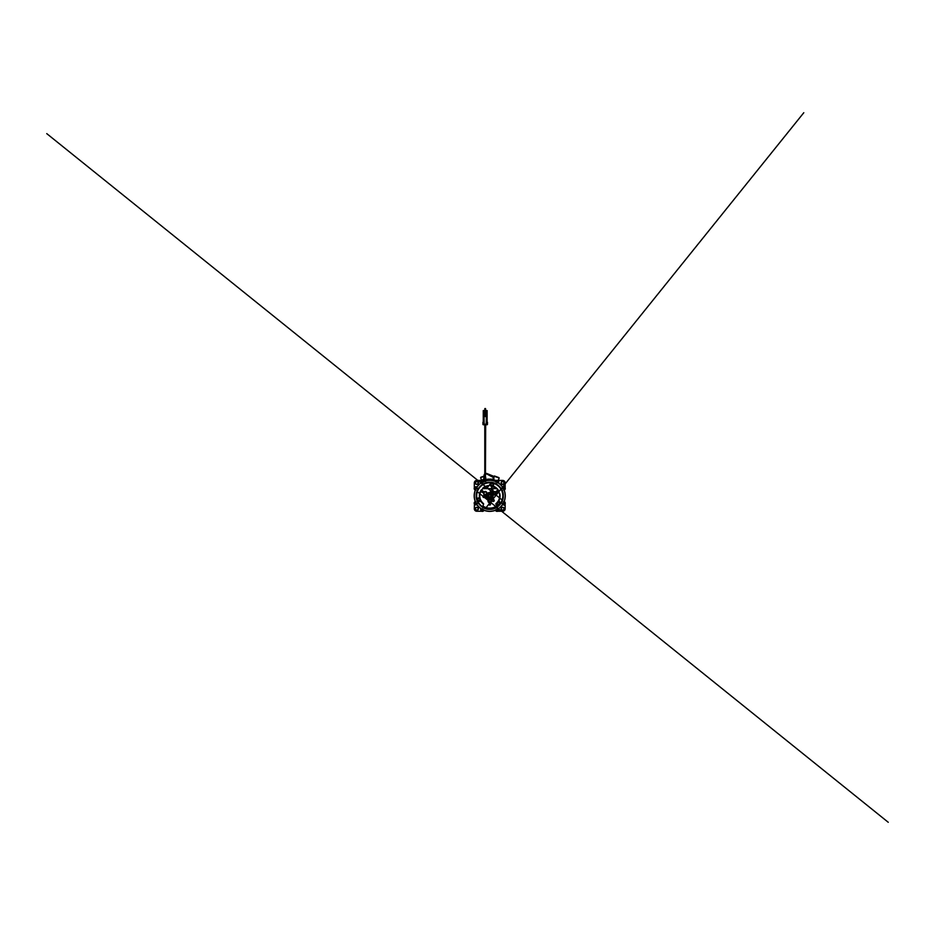 <?xml version="1.0" encoding="UTF-8"?>
<svg xmlns="http://www.w3.org/2000/svg" width="935" height="935" viewBox="0 0 935 935"><rect width="100%" height="100%" fill="white"/><g stroke="black" fill="none" stroke-linecap="round" stroke-linejoin="round"><path stroke-width="1.4" d="M505.274 495.842A15.544 15.544 0 0 0 489.73 480.298A15.544 15.544 0 0 0 474.185 495.842A15.544 15.544 0 0 0 489.73 511.387A15.544 15.544 0 0 0 505.274 495.842M505.18 495.842A15.439 15.439 0 0 0 489.73 480.391A15.439 15.439 0 0 0 474.29 495.842A15.439 15.439 0 0 0 489.73 511.281A15.439 15.439 0 0 0 505.18 495.842M489.73 509.388C482.998 509.972 475.599 502.574 476.184 495.842C475.599 489.099 482.998 481.7 489.73 482.285C496.473 481.7 503.871 489.099 503.287 495.842C503.871 502.574 496.473 509.972 489.73 509.388M502.913 495.842A13.183 13.183 0 0 0 489.73 482.659A13.183 13.183 0 0 0 476.558 495.842A13.183 13.183 0 0 0 489.73 509.014A13.183 13.183 0 0 0 502.913 495.842M494.101 501.02A6.779 6.779 0 0 1 493.505 501.464M483.068 497.034A6.779 6.779 0 0 1 482.974 496.298M492.032 489.461A6.779 6.779 0 0 1 492.722 489.753M485.148 496.964L485.008 495.83M491.039 491.296L492.091 491.74A0.631 0.631 0 0 1 491.459 492.394A0.631 0.631 0 0 1 490.828 491.763A4.231 4.231 0 0 1 491.903 492.207M493.014 499.243L492.114 499.921L493.014 499.243M490.84 491.635A4.348 4.348 0 0 1 491.985 492.114M492.827 498.893A4.348 4.348 0 0 1 491.833 499.652M492.733 498.822A4.231 4.231 0 0 1 491.787 499.535M485.651 496.917A4.231 4.231 0 0 1 485.51 495.749M491.88 489.472A6.72 6.72 0 0 1 492.827 489.882M485.99 496.368A0.631 0.631 0 0 1 485.347 496.999A0.631 0.631 0 0 1 484.716 496.368A0.631 0.631 0 0 1 485.347 495.737A0.631 0.631 0 0 1 485.99 496.368M491.646 489.531A6.592 6.592 0 0 1 492.932 490.08M493.025 499.348A0.631 0.631 0 0 1 492.394 499.98A0.631 0.631 0 0 1 491.763 499.348A0.631 0.631 0 0 1 492.394 498.717A0.631 0.631 0 0 1 493.025 499.348M491.529 498.752A3.424 3.424 0 0 0 492.5 497.852M494.229 500.657A6.592 6.592 0 0 1 493.119 501.487M486.317 495.936A3.424 3.424 0 0 0 486.609 497.221M498.963 504.865A1.741 1.741 0 0 1 496.707 503.907L496.415 503.205M498.822 499.874L499.933 502.598A1.741 1.741 0 0 1 498.974 504.865M499.278 500.985L497.876 501.557M495.866 504.281L496.497 505.157A0.748 0.748 0 0 1 496.298 506.221A12.284 12.284 0 0 1 490.232 508.114L489.239 508.114A12.284 12.284 0 0 1 482.939 506.069L483.465 504.468A0.748 0.748 0 0 0 483.337 503.462A9.946 9.946 0 0 1 482.659 488.853A0.748 0.748 0 0 1 483.185 488.631L496.275 488.631A0.748 0.748 0 0 1 496.812 488.853A9.946 9.946 0 0 1 495.959 503.603L495.866 504.281A10.343 10.343 0 0 0 496.59 503.626M486.667 497.221L484.05 497.537A0.993 0.993 0 0 1 482.951 496.672A0.993 0.993 0 0 1 483.816 495.562L486.434 495.246A3.354 3.354 0 0 1 490.069 492.5L491.097 490.069A0.993 0.993 0 0 1 493.014 490.454A0.993 0.993 0 0 1 492.932 490.852L491.903 493.271A3.354 3.354 0 0 1 492.453 497.806L494.042 499.909A0.993 0.993 0 0 1 493.563 501.452A0.993 0.993 0 0 1 492.453 501.102L490.863 498.998A3.354 3.354 0 0 1 486.387 496.158L485.429 495.363M486.597 488.631L489.426 484.996L492.172 487.147L491.004 488.631M492.172 487.147L493.236 485.768A1.741 1.741 0 0 0 492.932 483.325A1.741 1.741 0 0 0 490.489 483.629L489.426 484.996M481.689 501.686L478.778 501.289A1.741 1.741 0 0 1 477.294 499.325A1.741 1.741 0 0 1 479.258 497.841L480.006 497.946M480.508 501.522L480.707 500.026M493.002 486.071A10.343 10.343 0 0 1 499.091 491.506L498.916 492.009M483.442 488.631A9.595 9.595 0 0 1 488.339 486.387M492.511 486.703A9.595 9.595 0 0 1 496.006 488.631M488.982 485.569A10.343 10.343 0 0 0 482.776 488.21L482.764 488.76M492.511 483.079A13.055 13.055 0 0 1 499.828 504.129M477.294 499.816A13.055 13.055 0 0 1 491.868 482.963M481.77 489.87L481.244 489.952A10.343 10.343 0 0 0 479.573 497.876M481.104 501.616A10.343 10.343 0 0 0 483.582 504.21M499.395 504.619A13.055 13.055 0 0 1 477.516 500.435M499.033 500.4A10.343 10.343 0 0 0 499.839 493.703L499.383 493.423M490.069 492.5A3.354 3.354 0 0 1 491.12 492.78L492.301 492.348M492.453 497.806A3.354 3.354 0 0 1 491.681 498.577L491.471 499.804M487.252 495.819A2.489 2.489 0 0 0 489.73 498.297A2.489 2.489 0 0 0 492.219 495.819A2.489 2.489 0 0 0 489.73 493.329A2.489 2.489 0 0 0 487.252 495.819M489.344 497.584L490.115 497.584M483.313 497.326A6.592 6.592 0 0 1 483.15 495.947M489.73 499.325A1.741 1.741 0 0 1 491.471 501.055A1.741 1.741 0 0 1 489.73 502.796A1.741 1.741 0 0 1 487.988 501.055A1.741 1.741 0 0 1 489.73 499.325A1.741 1.741 0 0 1 491.471 501.055A1.741 1.741 0 0 1 489.73 502.796M488.935 504.292A0.795 0.795 0 0 1 489.73 503.498A0.795 0.795 0 0 1 490.524 504.292A0.795 0.795 0 0 1 489.73 505.087A0.795 0.795 0 0 1 488.935 504.292M489.356 504.292L490.104 504.292L489.356 504.292M481.618 491.611A0.795 0.795 0 0 1 482.413 490.817A0.795 0.795 0 0 1 483.208 491.611A0.795 0.795 0 0 1 482.413 492.406A0.795 0.795 0 0 1 481.618 491.611M482.039 491.611L482.787 491.611L482.039 491.611M485.207 491.483A1.741 1.741 0 0 1 486.948 493.224A1.741 1.741 0 0 1 485.207 494.966A1.741 1.741 0 0 1 483.465 493.224A1.741 1.741 0 0 1 485.207 491.483M494.253 491.483A1.741 1.741 0 0 1 495.994 493.224A1.741 1.741 0 0 1 494.253 494.966A1.741 1.741 0 0 1 492.511 493.224A1.741 1.741 0 0 1 494.253 491.483M496.263 491.611A0.795 0.795 0 0 1 497.058 490.817A0.795 0.795 0 0 1 497.852 491.611A0.795 0.795 0 0 1 497.058 492.406A0.795 0.795 0 0 1 496.263 491.611M496.684 491.611L497.432 491.611L496.684 491.611M490.828 491.763A0.631 0.631 0 0 1 491.459 491.132A0.631 0.631 0 0 1 492.091 491.763M491.354 492.827A3.424 3.424 0 0 0 490.092 492.441M491.436 495.305L491.67 494.463C490.384 493.131 489.087 493.131 487.801 494.463L488.421 494.638M488.035 495.305L487.801 494.463M494.171 500.88A6.72 6.72 0 0 1 493.353 501.499M483.15 497.163A6.72 6.72 0 0 1 483.021 496.146M487.567 494.814L487.579 494.86A2.361 2.361 0 0 0 489.461 498.156L490.01 498.156A2.361 2.361 0 0 0 491.892 494.86M491.05 494.638L491.67 494.463M489.344 497.876L490.115 497.876M488.222 496.707L488.725 497.584L490.735 497.584L491.74 495.842L490.735 494.101L488.725 494.101L487.719 495.842L488.222 496.707A1.741 1.741 0 0 1 489.73 494.101A1.741 1.741 0 0 1 491.237 496.707A1.741 1.741 0 0 1 488.222 496.707M489.73 494.334A1.508 1.508 0 0 0 488.222 495.842A1.508 1.508 0 0 0 489.73 497.35A1.508 1.508 0 0 0 491.237 495.842A1.508 1.508 0 0 0 489.73 494.334A1.508 1.508 0 0 1 491.237 495.842A1.508 1.508 0 0 1 489.73 497.35A1.508 1.508 0 0 1 488.222 495.842A1.508 1.508 0 0 1 489.73 494.334M485.534 496.964A4.348 4.348 0 0 1 485.382 495.737M489.73 496.882A1.04 1.04 0 0 1 488.689 495.842A1.04 1.04 0 0 1 489.73 494.79A1.04 1.04 0 0 1 490.781 495.842A1.04 1.04 0 0 1 489.73 496.882M488.736 495.842A0.993 0.993 0 0 1 489.73 494.849A0.993 0.993 0 0 1 490.723 495.842A0.993 0.993 0 0 1 489.73 496.836A0.993 0.993 0 0 1 488.736 495.842M483.898 481.268L483.746 480.941A1.741 1.741 0 0 0 480.73 482.542A1.741 1.741 0 0 1 480.8 483.115M475.214 490.291A1.741 1.741 0 0 0 474.828 489.846A1.741 1.741 0 0 1 476.429 486.831A1.741 1.741 0 0 0 477.014 486.913M477.014 504.771A1.741 1.741 0 0 0 476.429 504.842A1.741 1.741 0 0 1 474.828 501.826A1.741 1.741 0 0 0 475.214 501.382M484.19 510.358A1.741 1.741 0 0 0 483.746 510.744A1.741 1.741 0 0 1 480.73 509.143A1.741 1.741 0 0 0 480.8 508.558M498.659 508.558A1.741 1.741 0 0 0 498.741 509.143A1.741 1.741 0 0 1 495.725 510.744A1.741 1.741 0 0 0 495.281 510.358M504.257 501.382A1.741 1.741 0 0 0 504.631 501.826A1.741 1.741 0 0 1 503.03 504.842A1.741 1.741 0 0 0 502.457 504.771M502.457 486.913A1.741 1.741 0 0 0 503.03 486.831A1.741 1.741 0 0 1 504.631 489.846A1.741 1.741 0 0 0 504.257 490.291M495.281 481.315A1.741 1.741 0 0 0 495.725 480.941A1.741 1.741 0 0 1 498.741 482.542A1.741 1.741 0 0 0 498.659 483.115M480.917 481.42L480.917 482.647M474.454 502.562L474.454 503.79M505.017 489.11L505.017 487.883M498.554 482.647L498.554 481.42M495.597 481.443A1.59 1.59 0 0 1 498.659 482.039A1.601 1.601 0 0 0 495.585 481.432L495.585 481.432A1.601 1.601 0 0 1 498.671 482.039A1.601 1.601 0 0 1 498.402 482.939A1.601 1.601 0 0 0 498.671 482.039A1.59 1.59 0 0 1 498.39 482.927M480.917 509.026L480.917 510.253M483.874 510.253L483.886 510.241A1.601 1.601 0 0 1 480.789 509.645A1.601 1.601 0 0 1 481.069 508.745A1.601 1.601 0 0 0 482.098 511.211A1.601 1.601 0 0 0 483.886 510.241A1.59 1.59 0 0 1 480.812 509.645A1.59 1.59 0 0 1 481.081 508.745M498.554 510.253L498.554 509.026M498.39 508.745A1.59 1.59 0 0 1 498.659 509.645A1.601 1.601 0 0 0 498.402 508.745A1.601 1.601 0 0 1 497.373 511.211A1.601 1.601 0 0 1 495.585 510.241L495.585 510.253M505.017 503.79L505.017 502.562M474.454 487.883L474.454 489.11M475.342 489.975A1.59 1.59 0 0 1 474.349 488.502A1.601 1.601 0 0 0 475.331 489.987A1.601 1.601 0 0 1 475.179 487.088A1.601 1.601 0 0 1 476.827 487.17A1.601 1.601 0 0 0 474.325 488.502A1.59 1.59 0 0 1 476.815 487.182M475.927 489.94L474.688 489.215L475.927 489.94L474.688 489.215L474.688 487.789L475.927 487.065L477.177 487.789L475.927 487.065L474.688 487.789L475.927 487.065M504.129 501.698A1.59 1.59 0 0 1 505.122 503.17A1.601 1.601 0 0 0 504.14 501.686A1.601 1.601 0 0 1 504.292 504.596A1.601 1.601 0 0 1 502.633 504.503A1.601 1.601 0 0 0 505.145 503.17A1.59 1.59 0 0 1 502.644 504.491M503.533 501.744L504.783 502.457L503.533 501.744L504.783 502.457L504.783 503.895L503.533 504.608L502.294 503.895L503.533 504.608L504.783 503.895L503.533 504.608M498.308 510.358L497.069 511.071L498.308 510.358L498.215 508.862L498.308 510.358L497.069 511.071L495.83 509.645L497.069 511.071L495.83 510.358M481.151 509.645L481.256 508.862L481.151 509.645M498.308 481.315L498.215 482.811L498.308 481.315L497.069 480.602L498.308 481.315L497.069 480.602L495.83 482.039L495.83 481.315M502.644 487.182A1.59 1.59 0 0 1 505.122 488.502A1.601 1.601 0 0 0 502.633 487.17A1.601 1.601 0 0 1 505.145 488.502A1.601 1.601 0 0 1 504.14 489.987A1.601 1.601 0 0 0 505.145 488.502A1.59 1.59 0 0 1 504.129 489.975M504.783 487.789L504.783 489.215L503.533 489.94L504.783 489.215L504.783 487.789L503.533 487.065L504.783 487.789L503.533 487.065L502.294 487.789M476.815 504.491A1.59 1.59 0 0 1 474.349 503.17A1.601 1.601 0 0 0 476.827 504.503A1.601 1.601 0 0 1 474.325 503.17A1.601 1.601 0 0 1 475.331 501.686A1.601 1.601 0 0 0 474.325 503.17A1.59 1.59 0 0 1 475.342 501.698M474.688 503.17L475.927 501.744L474.688 503.17M480.789 482.039A1.601 1.601 0 0 1 483.874 481.408A1.601 1.601 0 0 0 480.789 482.039A1.601 1.601 0 0 0 481.069 482.939A1.601 1.601 0 0 1 480.789 482.039M483.64 481.315L483.64 482.039L482.402 480.602L483.64 481.315L482.402 480.602L481.151 482.039L481.151 481.315M480.66 481.899L480.73 482.542M493.166 480.683L492.511 480.438M486.492 479.912L485.627 478.697M483.827 479.351L481.572 480.415M483.827 479.328L481.49 480.204M485.966 478.556L485.627 477.61M484.014 476.382L480.59 477.633L481.513 480.169M484.786 475.892L480.59 477.633M496.111 480.578L493.306 479.561L496.134 480.567M498.285 480.415L499.161 478.03L493.96 476.137L493.738 476.768M492.92 479L493.318 477.902M499.161 478.03L493.96 476.137M482.717 476.558L480.812 477.247L482.717 476.558M494.428 475.973L498.904 477.61L494.428 475.973M478.077 482.904L478.077 482.939A1.274 1.274 0 0 1 476.803 484.178A1.274 1.274 0 0 1 475.529 482.904A1.274 1.274 0 0 1 476.803 481.63A1.274 1.274 0 0 1 478.077 482.904L478.077 482.881M503.942 482.904L503.942 482.939A1.274 1.274 0 0 1 502.668 484.178A1.274 1.274 0 0 1 501.394 482.904A1.274 1.274 0 0 1 502.668 481.63A1.274 1.274 0 0 1 503.942 482.904L503.942 482.881M501.499 509.283L501.394 508.769A1.274 1.274 0 0 1 502.668 507.495A1.274 1.274 0 0 1 503.942 508.769L503.942 508.804M475.634 509.283L475.529 508.769A1.274 1.274 0 0 1 476.803 507.495A1.274 1.274 0 0 1 478.077 508.769L478.077 508.804M474.442 504.082L474.314 508.769A2.489 2.489 0 0 1 474.314 508.663M475.225 504.771L476.137 504.9M497.712 480.415L502.668 480.415A2.489 2.489 0 0 1 505.157 482.904L505.157 487.86M504.175 504.549L504.362 505.274M505.157 508.558A2.489 2.489 0 0 1 502.551 511.258M492.651 480.567L491.261 480.298M493.715 477.575L493.715 477.575C493.727 478.767 493.177 479.468 492.055 479.678L492.102 479.947C493.236 479.561 493.715 478.825 493.54 477.715L493.949 477.586C494.066 478.942 493.458 479.795 492.126 480.146L491.085 480.228M490.185 479.713L490.77 479.865L489.975 480.298M489.017 480.298L487.836 480.298M481.49 511.129L480.847 510.428M478.077 508.769A1.274 1.274 0 0 1 476.803 510.042A1.274 1.274 0 0 1 475.529 508.769M478.358 508.769C478.44 510.779 475.167 510.779 475.249 508.769C475.167 506.77 478.44 506.77 478.358 508.769M478.358 482.904C478.44 484.914 475.167 484.914 475.249 482.904C475.167 480.906 478.44 480.906 478.358 482.904M481.747 480.415L476.803 480.415A2.489 2.489 0 0 0 474.314 482.904L474.314 487.86M504.222 482.904C504.304 484.914 501.02 484.914 501.113 482.904C501.02 480.906 504.304 480.906 504.222 482.904M497.712 511.258L502.668 511.258C504.175 511.106 505.005 510.276 505.157 508.769L505.157 503.825M503.942 508.769A1.274 1.274 0 0 1 502.668 510.042A1.274 1.274 0 0 1 501.394 508.769M504.222 508.769C504.304 510.779 501.02 510.779 501.113 508.769C501.02 506.77 504.304 506.77 504.222 508.769M476.803 511.258C475.296 511.106 474.466 510.276 474.314 508.769A2.489 2.489 0 0 0 476.803 511.258L481.747 511.258M492.172 479.445L489.73 479.152L491.565 479.152M488.514 479.339L489.73 479.152L487.906 479.152L488.514 480.298M487.614 479.152L487.287 479.772M480.824 510.393L480.66 509.785M474.314 482.904C474.466 481.396 475.296 480.567 476.803 480.415M498.741 482.542L498.811 481.899M502.668 480.415C504.175 480.567 505.005 481.396 505.157 482.904A2.489 2.489 0 0 0 502.668 480.415M504.818 504.351L504.012 504.853M503.977 504.853L503.357 504.912M498.811 509.774L498.741 509.143M505.157 508.769A2.489 2.489 0 0 1 502.668 511.258M485.604 480.812L484.272 480.52L484.388 481.513L484.272 480.52L483.839 481.069L484.388 481.513L484.388 480.438L485.627 480.929L485.125 480.426M485.183 480.216L485.183 477.025L484.388 477.025M485.183 481.42C485.592 481.28 486.025 480.625 485.066 480.438L484.272 480.52L485.066 480.438L485.183 481.42M485.335 480.193L483.792 480.321L483.827 477.025M484.003 477.025L484.657 477.025L484.003 477.025L484.657 477.025L484.003 477.025L484.657 477.025L484.003 477.025L484.657 477.025L484.003 477.025L484.061 475.038L484.786 473.624M490.723 479.62L490.852 480.333M490.232 479.959L491.004 479.737M481.256 482.811L481.151 482.039L481.256 482.811M477.177 503.895L475.927 504.608L477.177 503.895L475.927 504.608L474.688 503.895M483.64 510.358L482.402 511.071L483.64 509.645L482.402 511.071L481.151 510.358M486.153 480.356L487.801 480.064L486.223 480.695M489.052 480.496L489.94 480.087L489.052 480.496M481.525 482.635A1.052 1.052 0 0 1 482.402 480.976A1.052 1.052 0 0 1 483.383 481.654M483.325 482.039L482.402 481.104L481.467 482.039L482.402 482.963M476.534 504.047A1.052 1.052 0 0 1 474.875 503.17A1.052 1.052 0 0 1 475.553 502.188M475.927 502.247L475.003 503.17L475.927 504.105L476.862 503.17M502.936 487.638A1.052 1.052 0 0 1 504.596 488.502A1.052 1.052 0 0 1 503.918 489.484M503.533 489.437L504.468 488.502L503.533 487.567L502.598 488.502M496.088 481.654A1.052 1.052 0 0 1 498.121 482.039A1.052 1.052 0 0 1 497.934 482.635M497.069 482.963L498.004 482.039L497.069 481.104L496.134 482.039M483.383 510.019A1.052 1.052 0 0 1 481.338 509.645A1.052 1.052 0 0 1 481.525 509.037M482.402 508.71L481.467 509.645L482.402 510.568L483.325 509.645M497.934 509.037A1.052 1.052 0 0 1 497.268 510.674A1.052 1.052 0 0 1 496.088 510.019M504.783 502.457L504.783 503.895M503.918 502.188A1.052 1.052 0 0 1 503.533 504.234A1.052 1.052 0 0 1 502.936 504.047M502.598 503.17L503.533 504.105L504.468 503.17L503.533 502.247M475.553 489.484A1.052 1.052 0 0 1 475.927 487.451A1.052 1.052 0 0 1 476.534 487.638M476.862 488.502L475.927 487.567L475.003 488.502L475.927 489.437M474.688 489.215L474.688 487.789M485.464 473.297L493.259 477.446L492.85 475.973L493.259 477.446L492.593 476.581M486.597 473.391L486.352 473.998L486.597 473.391L492.839 475.962L493.914 477.317L493.306 477.692M489.94 480.087L489.005 480.251M496.134 509.645L497.069 510.568L498.004 509.645L497.069 508.71M487.369 479.76L486.457 479.924M492.839 475.962L493.61 477.715M492.932 483.325A1.496 1.496 0 0 1 492.02 485.99A1.496 1.496 0 0 1 490.524 484.505A1.496 1.496 0 0 1 492.02 483.009A1.496 1.496 0 0 1 493.516 484.505A1.496 1.496 0 0 1 492.02 485.99M484.353 424.245L486.048 424.245M484.061 416.531L486.504 416.531L484.061 416.531L484.143 424.245L484.143 422.304L482.904 422.304L482.963 424.49L484.786 424.735L482.939 424.49L484.657 424.245M487.123 422.304L487.123 410.558L486.504 416.531L483.512 416.168L483.266 410.558L483.266 422.304M484.085 412.054L486.317 411.961L486.679 414.17L483.711 414.17L483.594 412.183M484.821 411.236L484.727 410.57M484.143 410.558L483.36 410.558M483.781 414.041L483.711 414.859L484.014 414.088M486.387 414.088L486.574 414.976L483.827 414.976M486.375 414.392L486.574 414.976M483.711 414.123L483.711 415.035L486.691 415.035L486.621 414.041M484.143 412.054L484.085 414.03L484.085 411.961L486.317 411.961M486.375 414.041L486.808 411.061L483.594 411.061L483.594 414.041M484.833 408.677L485.569 408.572L484.821 408.572L485.569 408.677L485.569 411.061M484.821 408.677L484.821 411.061M484.821 412.054L484.821 414.041L484.517 412.627M485.569 414.041L485.569 412.054M486.808 414.041L486.258 412.054M486.258 411.061L485.569 410.196M485.884 413.141L485.884 412.054L485.569 413.141M485.569 410.056L486.258 410.442M486.258 412.557L486.317 414.041L485.569 413.925M484.143 413.925L484.821 413.925M486.317 414.041L486.317 412.183M487.041 410.558L486.258 410.558M484.085 415.935L485.195 415.935M486.258 424.245L485.674 424.735L487.439 424.49L487.497 422.304L486.258 422.304L486.258 424.245L486.34 416.531M487.462 423.274L487.205 424.735L487.462 423.274M482.927 422.994L482.939 424.49L482.927 422.994M485.674 424.245L485.464 477.025M485.849 424.49L487.205 424.735L485.826 424.735M484.552 424.49L483.196 424.735L484.248 424.735M486.27 424.735L487.205 424.735L486.235 424.49M478.778 498.039A1.496 1.496 0 0 1 480.263 499.524A1.496 1.496 0 0 1 478.778 501.02A1.496 1.496 0 0 1 477.282 499.524A1.496 1.496 0 0 1 478.778 498.039M498.413 501.99A1.496 1.496 0 0 1 499.898 503.486A1.496 1.496 0 0 1 498.413 504.982A1.496 1.496 0 0 1 496.917 503.486A1.496 1.496 0 0 1 498.413 501.99M485.207 491.985A1.239 1.239 0 0 1 486.457 493.224A1.239 1.239 0 0 1 485.207 494.475A1.239 1.239 0 0 1 483.968 493.224A1.239 1.239 0 0 1 485.207 491.985M494.253 491.985A1.239 1.239 0 0 1 495.503 493.224A1.239 1.239 0 0 1 494.253 494.475A1.239 1.239 0 0 1 493.014 493.224A1.239 1.239 0 0 1 494.253 491.985M489.73 499.816A1.239 1.239 0 0 1 490.98 501.055A1.239 1.239 0 0 1 489.73 502.305A1.239 1.239 0 0 1 488.491 501.055A1.239 1.239 0 0 1 489.73 499.816M489.73 494.276A1.554 1.554 0 0 0 488.175 495.842A1.554 1.554 0 0 0 489.73 497.397A1.554 1.554 0 0 0 491.296 495.842A1.554 1.554 0 0 0 489.73 494.276M489.73 494.381A1.461 1.461 0 0 1 491.191 495.842A1.461 1.461 0 0 1 489.73 497.291A1.461 1.461 0 0 1 488.28 495.842A1.461 1.461 0 0 1 489.73 494.381M481.081 482.927A1.59 1.59 0 0 1 482.098 480.473A1.59 1.59 0 0 1 483.874 481.443M498.671 509.645A1.601 1.601 0 0 1 495.585 510.241A1.59 1.59 0 0 0 498.659 509.645M484.272 480.286L484.272 477.025M484.388 480.438L485.183 480.438M485.066 477.025L485.674 481.361M492.02 483.512A0.993 0.993 0 0 1 493.014 484.505A0.993 0.993 0 0 1 492.02 485.499A0.993 0.993 0 0 1 491.027 484.505A0.993 0.993 0 0 1 492.02 483.512M486.878 416.168L483.512 416.168M484.085 414.439L486.317 414.439M485.452 408.805L485.452 411.061M485.452 412.054L485.452 414.041M484.949 414.041L484.949 412.054M484.949 411.061L484.949 408.805M484.12 424.735L484.026 422.304M482.939 424.49L484.166 424.49M487.462 424.49L486.375 424.49L486.375 422.304M478.778 498.53C480.052 498.472 480.052 500.587 478.778 500.517C477.493 500.587 477.493 498.472 478.778 498.53M498.413 502.492C499.687 502.434 499.687 504.538 498.413 504.479C497.128 504.538 497.128 502.434 498.413 502.492M478.264 492.453L888.25 822.286L476.932 491.378M501.207 499.22L46.75 133.623L502.539 500.295M486.352 507.308L803.796 112.714L485.277 508.64M485.627 480.298L485.627 477.025M484.786 424.735L484.786 477.025M484.669 477.025L484.786 474.711M485.464 474.01L486.352 474.01M490.992 479.667L492.02 479.48C492.897 479.316 493.318 478.72 493.294 477.703L493.259 477.446M486.691 415L486.691 414.123"/></g></svg>

